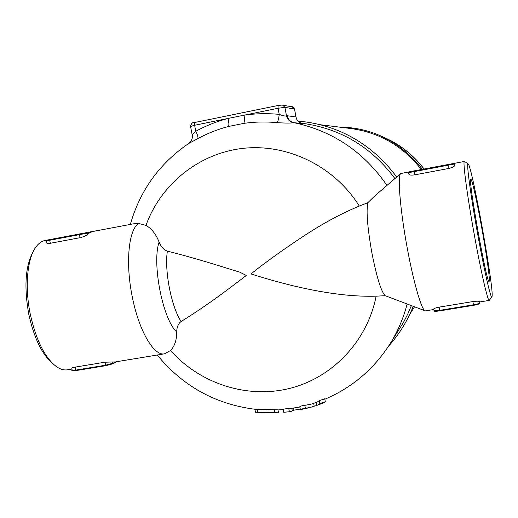 <?xml version="1.0" encoding="UTF-8"?>
<svg xmlns="http://www.w3.org/2000/svg" width="518" height="518" viewBox="0 0 518 518"><rect width="100%" height="100%" fill="white"/><g stroke="black" fill="none" stroke-linecap="round" stroke-linejoin="round"><path stroke-width="0.78" d="M115.067 362.548L115.495 361.901L112.995 363.235L105.497 365.222L75.745 370.111L76.055 370.571L105.763 365.689M115.359 362.399L116.867 361.661M75.142 367.12L75.745 370.111L72.164 370.215L71.795 368.369C71.685 367.981 72.798 367.566 75.142 367.12L104.901 362.211L115.495 361.901M49.799 239.64L49.676 240.255L79.461 234.648L79.571 234.026L50 239.562M98.349 230.432L92.91 231.455L89.789 232.66L89.135 232.187L79.571 234.026M80.07 237.691L79.461 234.648L89.789 232.66L87.374 234.531C85.962 235.787 83.527 236.836 80.07 237.691L50.285 243.285C47.909 243.648 46.665 243.473 46.555 242.767L46.18 240.902L47.093 240.132L53.05 238.966M138.753 223.459L145.966 225.401C151.606 228.58 155.996 234.155 159.123 242.133C161.13 246.931 163.882 249.922 167.372 251.113C186.331 255.924 207.168 261.933 229.882 269.14L239.594 272.092L246.335 275.466L232.699 285.806C213.753 300.168 196.568 312.056 181.132 321.458C178.25 323.633 176.78 327.13 176.716 331.947C176.748 340.015 174.689 346.205 170.532 350.505L164.394 353.852C153.852 356.209 138.707 330.413 132.181 296.341C125.259 262.425 128.768 229.04 138.753 223.459L133.145 223.873L89.135 232.187M52.991 238.979L98.142 230.426M411.467 171.406L455.782 163.079M408.631 172.636L414.167 171.613L414.109 170.992L409.129 171.911L412.166 171.251M455.231 163.176L454.914 163.895L453.787 163.5L454.914 163.895L454.778 165.43C454.435 166.55 452.369 167.573 448.588 168.499L414.763 174.851C411.247 175.33 409.291 175.11 408.89 174.19L408.896 174.061M409.842 171.788L411.48 171.4M455.167 163.183L454.195 163.403M433.76 309.065L433.728 309.006C433.851 308.463 435.644 307.841 439.096 307.142L472.863 301.58C476.702 301.1 478.93 301.087 479.558 301.528L480.044 301.916M477.907 235.386C470.771 196.296 466.135 161.616 468.136 163.921C471.827 164.484 494.91 293.376 491.919 296.736C490.993 299.786 484.459 271.613 477.907 235.386M464.601 161.506L464.419 161.448C462.529 160.496 467.268 196.303 474.559 236.202C481.241 273.122 488.034 302.227 489.296 300.388L491.86 296.814M433.819 309.511L425.336 310.884C421.956 311.201 413.675 283.152 407.239 248.025C400.129 210.004 397.306 174.903 400.79 173.53L410.081 171.685M481.552 226.767C486.551 254.163 490.345 281.125 489.121 281.365C487.14 286.286 467.489 176.515 470.849 179.312C471.917 178.704 476.942 201.237 481.552 226.767M71.931 369.056L68 369.703C64.387 370.454 60.574 369.464 56.553 366.738C44.885 357.86 36.13 340.358 30.284 314.238C24.702 287.322 27.143 259.408 35.489 247.623C38.3 243.544 41.511 241.155 45.137 240.456L53.03 238.966M33.269 251.495C25.388 265.753 23.893 286.681 28.788 314.29C34.039 338.001 41.977 354.39 52.609 363.448M296.024 116.958L287.166 115.741C288.053 119.464 290.313 121.782 293.952 122.682L301.852 123.491M287.166 115.741L286.473 115.747C287.412 119.483 289.711 121.801 293.382 122.708L293.952 122.682C332.809 130.957 363.811 151.871 386.965 185.431M278.024 105.497L194.826 122.475L278.075 105.478L282.608 105.012L284.881 107.33L294.438 109.058L292.256 106.837L281.527 105.018L278.075 105.478L278.056 108.268L284.881 107.33L286.473 115.747C285.489 116.336 283.068 115.877 279.215 114.368C278.768 118.538 278.069 121.303 277.117 122.662C285.671 123.193 291.09 123.206 293.382 122.708M188.921 143.337C191.777 140.799 192.864 137.976 192.184 134.861L195.785 131.268C197.585 134.926 198.271 137.374 197.844 138.617C207.543 133.353 217.754 129.306 228.496 126.483C229.124 125.155 228.969 122.481 228.03 118.454C216.731 121.452 205.983 125.719 195.785 131.268L194.626 125.259L278.056 108.268L279.215 114.368C267.405 113.235 255.691 113.507 244.069 115.19C244.58 119.315 244.47 122.047 243.738 123.394C254.778 121.814 265.902 121.568 277.117 122.662M130.335 224.404C140.028 190.527 159.427 163.591 188.526 143.596L197.844 138.617M424.935 310.729L385.211 295.7L376.133 296.166C336.739 297.41 289.769 286.318 251.036 273.951C264.05 263.17 286.519 247.371 304.364 235.638C323.128 223.323 341.446 213.461 359.311 206.067L367.877 202.642L374.695 195.992M265.164 412.93L278.529 412.781L255.491 412.25M300.88 123.129L302.732 123.355C340.702 128.652 371.432 147.06 394.923 178.581M411.37 305.607L407.692 314.199L403.425 322.494L389.316 344.982C397.364 332.355 403.308 318.7 407.142 304.008M318.24 404.901L323.536 402.92L325.304 401.754L319.839 403.69L317.689 405.095L311.065 407.206L305.393 408.339C302.765 408.683 301.094 409.116 300.388 409.634L309.33 407.711M300.285 409.078L293.939 410.172L290.669 411.616L283.689 412.296L289.97 411.713M283.223 409.401L283.126 409.356C284.531 408.844 286.428 408.644 288.817 408.741L299.896 407.031M255.491 412.244L254.908 409.233L257.083 409.265L277.972 409.855L278.529 412.781M300.388 409.615L299.825 406.682C300.511 406.106 302.182 405.665 304.824 405.354L310.91 404.221L317.003 402.246L319.256 400.654L324.663 398.866M320.241 124.721L351.133 128.568C379.817 132.64 403.205 146.29 421.302 169.516M385.211 295.7C381.216 291.835 376.761 277.506 371.853 252.7C367.43 227.486 366.109 210.8 367.877 202.642M112.73 361.914L112.723 363.837L105.802 365.689L104.901 362.211M73.135 370.409C72.416 370.914 73.375 370.966 76.023 370.577M46.18 240.902L49.676 240.255L50.285 243.285M87.374 234.531L87.108 233.191L86.448 232.718M414.763 174.851L414.167 171.613L447.992 165.242L447.921 164.62L414.109 170.992M448.588 168.499L447.992 165.242L454.513 163.999L454.778 165.43M453.787 163.5L447.921 164.62M433.728 309.006L434.006 310.535C435.23 310.871 431.604 311.758 439.834 310.865L473.575 305.322L439.834 310.865L439.685 310.34C436.234 310.865 434.343 310.929 434.006 310.535L434.019 310.47M434.738 310.968C434.829 311.389 436.525 311.35 439.821 310.858M479.81 303.179C479.882 303.82 477.81 304.539 473.575 305.322L473.446 304.791L439.685 310.34L439.096 307.142M479.558 301.528L479.817 302.939C479.331 303.509 477.207 304.124 473.446 304.791L472.863 301.58M473.581 305.316C476.961 304.714 478.872 304.163 479.312 303.645M302.473 123.698C298.97 122.824 296.795 120.603 295.946 117.023L294.548 109.123M228.496 126.483L243.738 123.394M145.966 225.401C160.904 183.909 199.514 152.868 243.907 148.252C288.273 143.7 334.719 166.602 359.311 206.067M190.546 126.398C191.33 123.303 192.761 121.995 194.826 122.475L194.626 125.259L190.553 126.431L192.184 134.848M293.939 410.172L293.57 408.229M292.281 410.664L291.867 408.501M289.381 411.668L288.817 408.741M257.673 412.322L257.083 409.265M274.844 412.691L274.268 409.693M316.576 405.199L316.077 402.564M314.154 405.97L313.662 403.367M319.839 403.69L319.256 400.654M305.393 408.339L304.824 405.354M376.133 296.166C367.34 341.148 332.517 377.654 289.853 388.383C247.125 399.048 200.032 383.715 170.532 350.505M423.989 169.01C412.898 154.468 399.002 143.68 382.303 136.648M181.132 321.458C171.458 307.303 164.251 270.59 167.372 251.113M159.123 242.133C151.683 262.969 162.879 319.839 176.716 331.947M72.177 370.286C71.173 370.817 72.468 370.914 76.055 370.571L105.802 365.689L112.723 363.837L116.938 361.655M50.006 239.562L52.978 238.979M53.004 238.973L98.718 230.361M412.147 171.251L455.795 163.073M408.89 174.19L408.605 172.643L409.945 171.736M468.136 163.921L464.549 161.474M464.419 161.448L455.296 163.17M489.186 300.401L480.128 301.897M163.086 354.059L116.058 361.797M292.256 106.837C292.657 106.423 293.421 107.181 294.541 109.104L296.031 116.99C296.555 120.008 298.582 122.196 302.111 123.556L301.327 123.381M283.689 412.283L283.126 409.356M325.304 401.754L324.728 398.718M277.985 409.926L283.165 409.557M324.825 399.248C351.69 387.807 373.187 369.716 389.316 344.982M157.265 355.018C182.673 386.052 215.223 404.137 254.914 409.265M338.947 127.052C372.293 127.415 400.123 141.498 422.423 169.302M298.077 121.102C334.978 124.203 370.448 141.589 396.717 177.033M413.235 306.306C407.316 321.199 399.067 334.518 388.481 346.27M381.857 136.448C398.821 143.473 412.898 154.319 424.093 168.991M409.777 314.296L414.523 306.798M374.624 196.05L400.692 173.614"/></g></svg>
